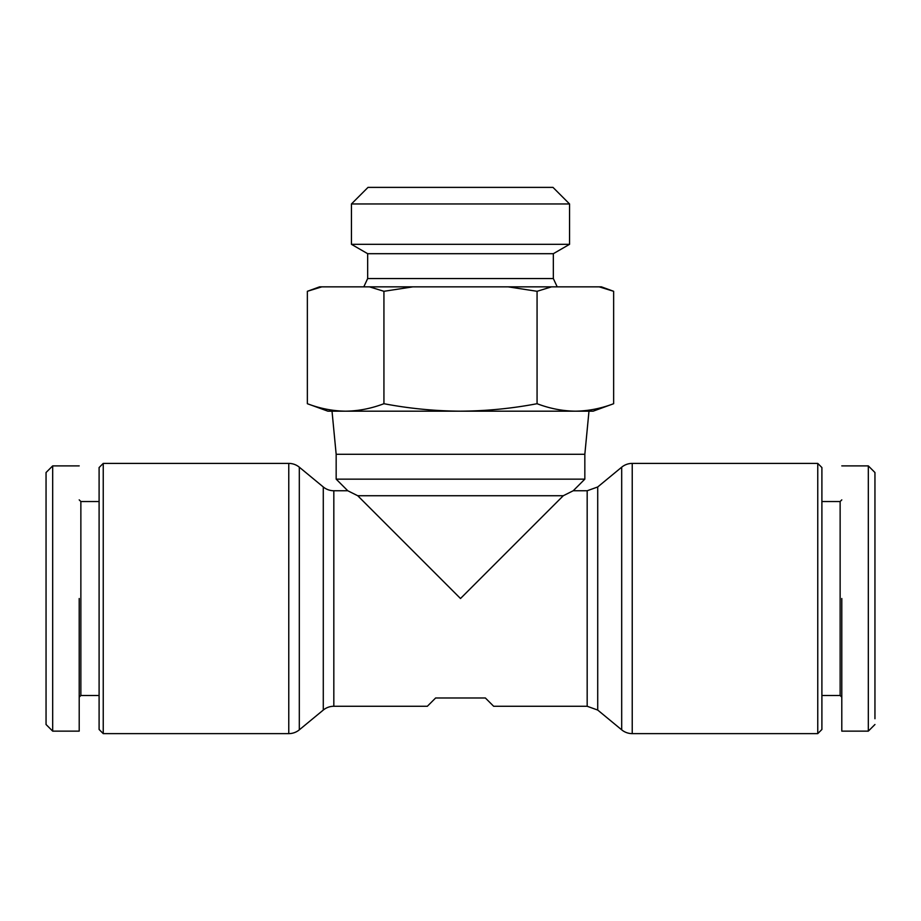 <?xml version="1.0" encoding="UTF-8"?>
<svg xmlns="http://www.w3.org/2000/svg" width="921" height="921" viewBox="0 0 921 921"><rect width="100%" height="100%" fill="white"/><g stroke="black" fill="none" stroke-linecap="round" stroke-linejoin="round"><path stroke-width="1.38" d="M841.794 465.888L868.319 465.888L874.95 472.519L874.95 718.737M869.942 729.513L874.95 724.505L868.319 731.136L841.794 731.136M621.687 467.189A16.578 16.578 0 0 1 632.232 463.401L632.232 733.623A16.578 16.578 0 0 1 621.687 729.835L597.717 710.056L597.717 486.967L621.687 467.189L621.687 729.835M597.717 486.967L587.172 490.755L573.23 490.755L563.284 495.728L460.5 598.512L357.716 495.728L347.77 490.755L333.828 490.755A16.578 16.578 0 0 1 323.283 486.967L299.313 467.189A16.578 16.578 0 0 0 288.768 463.401L288.768 733.623A16.578 16.578 0 0 0 299.313 729.835L323.283 710.056A16.578 16.578 0 0 1 333.828 706.269L427.344 706.269L435.633 697.98L485.367 697.98L493.656 706.269L587.172 706.269L597.717 710.056M79.206 465.888L52.681 465.888L46.05 472.519L46.05 724.505L52.681 731.136L79.206 731.136M52.681 465.888L52.681 731.136M841.794 499.873L840.136 501.531L840.136 695.493L841.794 697.151M840.136 501.531L821.9 501.531M840.136 695.493L821.9 695.493M817.756 463.401L821.9 467.546L821.9 729.478L817.756 733.623L817.756 463.401L632.232 463.401M632.232 733.623L817.756 733.623M573.23 490.755L584.835 479.15L336.165 479.15L347.77 490.755M357.716 495.728L563.284 495.728M584.835 479.15L584.835 454.283L336.165 454.283L336.165 479.15M584.835 454.283L588.98 411.18L575.349 411.18L593.124 411.18L613.639 403.709C600.987 408.521 588.231 411.019 575.36 411.18C562.478 411.019 549.722 408.521 537.07 403.709C511.777 408.521 486.253 411.019 460.5 411.18L575.36 411.18M288.768 463.401L103.244 463.401L103.244 733.623L288.768 733.623M103.244 463.401L99.1 467.546L99.1 729.478L103.244 733.623M79.206 499.873L80.864 501.531L80.864 695.493L79.206 697.151M367.663 278.556L367.663 253.689L553.337 253.689L553.337 278.556L367.663 278.556L363.795 286.845M569.558 244.318L351.442 244.318L351.442 203.955L569.558 203.955L569.558 244.318L553.337 253.689M569.558 203.955L552.98 187.377L368.02 187.377L351.442 203.955M868.319 465.888L868.319 731.136M841.794 598.512L841.794 731.136L841.794 598.512M350.452 492.113L357.417 495.579M307.361 403.709L327.876 411.18L460.5 411.18C434.747 411.019 409.223 408.521 383.93 403.709C371.278 408.521 358.522 411.019 345.64 411.18C332.769 411.019 320.013 408.521 307.361 403.709L307.361 291.301L321.832 286.845L307.361 291.301L319.587 286.845L412.884 286.845L383.93 291.301L383.93 403.709M613.639 291.301L599.168 286.845L601.413 286.845L613.639 291.301L613.639 403.709M599.168 286.845L551.552 286.845L537.07 291.301L537.07 403.709M537.07 291.301L508.116 286.845L412.884 286.845M383.93 291.301L369.448 286.845M508.116 286.845L551.552 286.845M79.206 598.512L79.206 731.136L79.206 598.512M52.681 721.523L52.681 717.597M51.058 729.513L46.05 724.505L46.05 718.737M46.05 668.174L46.05 668.773L46.05 668.174M299.313 467.189L299.313 729.835M587.172 490.755L587.172 706.269M333.828 490.755L333.828 706.269M323.283 486.967L323.283 710.056M80.864 695.493L99.1 695.493M553.337 278.556L557.205 286.845M336.165 454.283L332.021 411.18M80.864 501.531L99.1 501.531M367.663 253.689L351.442 244.318"/></g></svg>
